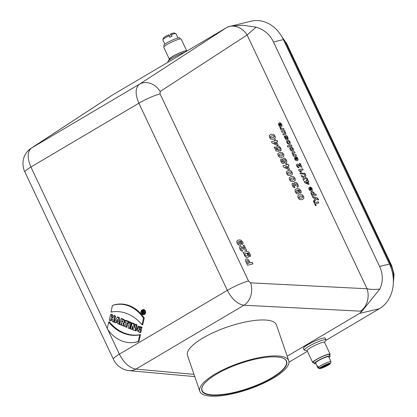 <?xml version="1.0" encoding="UTF-8"?>
<svg xmlns="http://www.w3.org/2000/svg" width="417" height="417" viewBox="0 0 417 417"><rect width="100%" height="100%" fill="white"/><g stroke="black" fill="none" stroke-linecap="round" stroke-linejoin="round"><path stroke-width="0.63" d="M307.068 350.483L304.702 350.332A12.057 1.689 -25.3 0 1 304.191 350.113L303.373 348.388A12.057 1.689 -25.3 0 1 315.747 340.71A12.057 1.689 -25.3 0 1 325.171 338.083L325.99 339.808A12.057 1.689 -25.3 0 1 325.833 340.34L324.452 342.268M287.188 356.201L359.595 313.396L361.982 311.202L360.382 311.15A16.878 12.995 -87.1 0 0 367.064 288.762C370.645 289.549 374.899 289.638 379.83 289.033C383.213 281.637 383.124 274.105 379.574 266.437L273.469 41.966C269.872 34.486 264.06 29.544 256.038 27.141L247.114 35.002A16.878 13.897 -123 0 0 226.41 27.73L112.632 94.925L31.437 148.066C27.251 151.652 27.084 157.97 30.926 167.024L107.258 328.507M288.986 362.164L307.407 351.276M325.781 340.413L379.428 308.7L359.595 313.396M143.005 310.013A2.121 1.751 -103.3 0 0 142.155 313.115M142.197 313.193A2.121 1.751 -103.3 0 0 143.98 314.137M142.28 313.224L142.666 310.842L143.266 310.55L144.042 310.873A0.771 0.636 76.7 0 1 143.87 312.354L144.1 313.652L143.167 313.589L142.942 312.317L142.525 312.145L142.28 313.224L143.057 312.979M140.837 332.443L139.914 332.531L136.458 330.306L137.928 326.454L141.264 327.371L142.025 327.183L141.733 328.476L138.825 327.522L138.048 327.976L137.688 328.836L137.678 329.831L139.012 331.046L139.487 329.274L140.086 328.982L141.488 329.56L140.837 332.443L139.914 332.531M137.928 326.454L138.553 326.198L142.025 327.183M139.205 327.543L139.184 330.618M131.501 322.596L130.094 322.018L129.494 322.31L128.201 328.059L129.432 328.565L130.156 328.544L131.501 322.596L130.73 322.815L129.494 322.31M124.912 321.465A2.038 1.684 -103.3 0 0 123.64 319.375L121.54 318.515L120.94 318.807L119.643 324.556L121.602 325.041L121.785 324.228M120.878 325.062L121.368 322.899L122.014 325.531L124.318 326.151L123.802 323.222A2.038 1.684 -103.3 0 0 124.886 321.783M113.163 317.446L112.09 317.009L112.58 314.845L111.177 314.272L110.578 314.559L109.28 320.313L111.24 320.793L111.699 318.744M110.515 320.819L111.042 318.473L112.772 319.182L112.246 321.528L114.206 322.007L115.545 316.06L114.143 315.487L113.544 315.773L113.054 317.936L111.323 317.228L112.09 317.009M114.482 311.608A39.698 32.797 -103.3 0 0 111.506 312.041L110.969 312.067L112.454 305.484L113.043 305.239A33.37 27.569 76.7 0 1 144.261 318.03L142.729 324.833L142.02 324.786A39.803 32.88 -103.3 0 0 114.149 311.635A39.803 32.88 -103.3 0 0 110.969 312.067M143.239 314.58L143.912 314.527A2.507 2.069 -103.3 0 0 145.627 312.88A2.507 2.069 -103.3 0 0 144.965 310.305A2.507 2.069 -103.3 0 0 142.765 309.69L142.14 309.946A2.403 1.986 -103.3 0 0 141.207 313.23A2.403 1.986 -103.3 0 0 143.239 314.58A2.403 1.986 -103.3 0 0 144.881 313A2.403 1.986 -103.3 0 0 144.246 310.535A2.403 1.986 -103.3 0 0 142.14 309.946M140.529 334.58A39.698 32.797 76.7 0 1 109.306 321.788L108.696 322.148L107.211 328.732A33.266 27.48 -103.3 0 0 132.637 342.612A33.266 27.48 -103.3 0 0 138.256 341.45L138.991 341.377L140.529 334.58L139.742 334.867A39.803 32.88 76.7 0 1 108.696 322.148M132.637 342.612L133.31 342.56A33.37 27.569 -103.3 0 0 138.991 341.377M115.41 322.821L115.91 321.966L117.657 322.68L117.714 323.769L119.7 324.259L119.325 317.608L117.761 316.967L117.141 317.248L114.185 322.32L116.108 322.789L116.458 322.19M126.169 327.23L127.185 322.722L129.02 323.154L129.343 321.71L125.725 320.23L125.126 320.522L124.845 321.762L125.955 322.221L124.938 326.725L126.893 327.209L127.847 322.993M134.738 326.146L134.373 323.769L132.559 323.029L131.965 323.321L130.667 329.07L132.559 329.529L132.955 327.783M131.835 329.55L132.663 325.886L133.32 330.16L135.681 330.806L137.026 324.859L135.681 324.311L135.087 324.598L134.274 328.189L133.633 324.004L131.965 323.321M227.619 26.943L251.253 21.163A33.756 27.887 76.7 0 1 283.383 39.615L273.469 41.966M379.574 266.437L389.494 264.091L283.383 39.615M389.494 264.091A33.756 27.887 76.7 0 1 379.428 308.7M288.762 360.762L276.398 324.817A47.017 13.881 161 0 0 248.136 321.465A47.017 13.881 161 0 0 202.203 338.448A47.017 13.881 161 0 0 187.473 355.404L199.837 391.349A47.017 13.881 161 0 0 248.813 389.181A47.017 13.881 161 0 0 288.762 360.762A47.017 13.881 161 0 0 260.495 357.411A47.017 13.881 161 0 0 214.567 374.393A47.017 13.881 161 0 0 199.837 391.349M111.615 95.592A16.878 14.371 56.8 0 0 111.146 95.879L112.632 94.925M379.83 289.033L361.982 311.202M229.506 26.313L242.637 25.213L256.038 27.141M250.622 282.856L367.064 288.762L247.114 35.002L160.164 91.485L160.055 93.882L248.516 281.011L250.622 282.856A16.878 12.995 92.9 0 1 243.94 305.244C237.497 304.175 231.961 299.208 227.333 290.341L138.871 103.207C135.035 94.153 135.228 87.82 139.455 84.208L226.41 27.73M107.716 329.472L119.382 354.158C124.011 363.025 129.52 368.008 135.916 369.102A16.878 13.469 95.2 0 1 129.155 370.661L194.76 376.593M160.164 91.485A16.878 13.897 -123 0 0 139.455 84.208L31.437 148.066A16.878 14.371 -123.2 0 0 30.967 148.358L30.967 148.358C25.797 152.002 23.123 156.98 22.945 163.292C23.133 167.108 23.79 170.027 24.921 172.044L24.921 172.044A16.878 2.366 154.7 0 1 30.926 167.024L138.871 103.207A16.878 2.366 154.7 0 1 160.055 93.882M112.454 305.484A33.266 27.48 76.7 0 1 143.505 318.202L144.261 318.03M143.505 318.202L142.02 324.786M144.741 312.943A2.226 1.84 -103.3 0 0 142.656 310.003A2.226 1.84 -103.3 0 0 141.332 313.157A2.226 1.84 -103.3 0 0 143.677 314.298A2.226 1.84 -103.3 0 0 144.741 312.943M111.323 317.228L111.813 315.064L110.578 314.559M111.813 315.064L112.58 314.845M113.481 322.033L114.779 316.279L115.545 316.06M114.779 316.279L113.544 315.773M138.256 341.45L139.742 334.867M117.526 320.36L117.13 321.043L117.573 321.226M116.327 321.246L117.604 321.773L117.464 319.297L116.327 321.246L117.13 321.043M118.939 324.27L118.579 317.837L117.141 317.248M118.579 317.837L119.325 317.608M121.566 322.018L121.894 320.558L122.306 320.725A0.782 0.646 76.7 0 1 121.978 322.185L121.566 322.018L122.337 321.794L122.541 320.882M122.687 321.94A0.678 0.558 76.7 0 1 122.661 321.929L122.337 321.794M123.541 326.151L123.041 323.3A1.929 1.595 -103.3 0 0 124.162 321.549A1.929 1.595 -103.3 0 0 122.958 319.631L120.94 318.807M123.041 323.3L123.802 323.222M128.295 323.18L128.577 321.934L129.343 321.71M128.577 321.934L125.126 320.522M129.432 328.565L130.73 322.815M133.633 324.004L134.373 323.769M134.957 330.832L136.255 325.078L137.026 324.859M136.255 325.078L135.087 324.598M141.264 327.371L141.014 328.471M139.487 329.274L140.722 329.779L141.488 329.56M140.722 329.779L140.107 332.505M142.562 311.984L143.12 312.208A0.49 0.407 -103.3 0 0 143.323 311.291L142.77 311.066L142.562 311.984L143.625 311.88M143.427 311.348L143.333 311.76M142.666 310.842L143.359 311.129A0.667 0.553 76.7 0 1 143.099 312.38L143.323 313.652M304.191 350.113A12.057 1.689 -25.3 0 1 316.566 342.435A12.057 1.689 -25.3 0 1 325.99 339.808M329.607 355.081A9.643 1.35 154.7 0 0 330.134 354.221A9.643 1.35 154.7 0 0 320.84 357.124A9.643 1.35 154.7 0 0 312.698 362.467A9.643 1.35 154.7 0 0 313.693 362.608M330.134 354.221L324.525 342.352A9.643 1.35 154.7 0 0 315.226 345.25A9.643 1.35 154.7 0 0 307.084 350.593L312.698 362.467M328.971 357.4A8.799 1.235 154.7 0 0 330.087 356.092L329.373 354.586A8.799 1.235 154.7 0 0 320.887 357.228A8.799 1.235 154.7 0 0 313.459 362.107L314.173 363.619A8.799 1.235 154.7 0 0 315.893 363.582M330.087 356.092A8.799 1.235 154.7 0 0 321.601 358.74A8.799 1.235 154.7 0 0 314.173 363.619M319.834 367.971L330.436 363.322A6.026 0.844 -25.3 0 0 325.724 364.635A6.026 0.844 -25.3 0 0 319.834 367.971L318.223 367.372A7.235 1.011 -25.3 0 1 325.25 363.353A7.235 1.011 -25.3 0 1 331.015 361.727L328.669 356.764A7.235 1.011 154.7 0 0 322.904 358.385A7.235 1.011 154.7 0 0 315.872 362.409A7.235 1.011 154.7 0 0 315.591 362.946L317.936 367.909A7.235 1.011 -25.3 0 1 317.926 367.877L319.537 368.477A6.026 0.844 -25.3 0 0 319.641 368.555L318.067 368.008A7.235 1.011 -25.3 0 1 317.936 367.909M319.537 368.477L330.144 363.827A6.026 0.844 -25.3 0 1 324.634 366.991A6.026 0.844 -25.3 0 1 319.641 368.555M331.015 361.727A7.235 1.011 -25.3 0 1 331.03 361.763L330.436 363.322M318.223 367.372L317.509 365.86A7.235 1.011 -25.3 0 0 317.212 366.366L317.655 366.173M330.144 363.827L330.316 363.379M317.212 366.366L317.926 367.877M169.422 59.292A9.643 1.35 -25.3 0 1 169.349 59.209L163.735 47.34A9.643 1.35 -25.3 0 1 167.165 44.468A9.643 1.35 -25.3 0 1 176.078 40.188A9.643 1.35 -25.3 0 1 181.176 39.094L186.785 50.968A9.643 1.35 -25.3 0 1 186.806 51.02M184.543 52.354A12.057 1.689 154.7 0 0 168.035 61.221A12.057 1.689 154.7 0 0 167.884 61.752L168.051 62.107M186.717 51.072L185.94 51.02A9.132 1.282 154.7 0 0 177.522 53.929A9.132 1.282 154.7 0 0 169.928 58.589L168.035 61.221M169.349 59.209A9.643 1.35 -25.3 0 1 172.779 56.342A9.643 1.35 -25.3 0 1 181.687 52.057A9.643 1.35 -25.3 0 1 186.785 50.968M164.262 46.48L163.787 45.469A8.799 1.235 -25.3 0 1 166.915 42.847A8.799 1.235 -25.3 0 1 175.046 38.943A8.799 1.235 -25.3 0 1 179.701 37.947L180.175 38.953M177.981 37.978L175.938 33.652A7.235 1.011 154.7 0 0 175.807 33.553L174.228 33.006A6.026 0.844 154.7 0 0 170.689 33.949L169.396 36.17M162.859 39.672A7.235 1.011 154.7 0 1 169.187 35.721L168.525 34.898A6.026 0.844 154.7 0 0 163.438 38.103L162.859 39.672A7.235 1.011 154.7 0 0 162.854 39.834L164.903 44.16M175.807 33.553A7.235 1.011 154.7 0 0 171.351 34.773L170.689 33.949M169.187 35.721L169.901 37.233A7.235 1.011 154.7 0 1 172.065 36.284L171.351 34.773M202.709 385.923A44.609 13.167 161 0 0 202.042 390.348A44.609 13.167 161 0 0 228.49 393.591A44.609 13.167 161 0 0 271.837 377.771A44.609 13.167 161 0 0 286.406 361.331A44.609 13.167 161 0 0 283.159 358.255M215.938 374.466A44.848 13.24 161 0 0 202.631 386.059A44.848 13.24 161 0 0 248.605 388.576A44.848 13.24 161 0 0 283.305 358.318A44.848 13.24 161 0 0 215.938 374.466M279.531 122.838L280.855 125.637L281.272 125.23L281.157 124.537L280.396 123.932L280.005 122.786L280.98 123.302L281.751 124.402L282.017 126.158L281.188 126.831L279.776 126.57L278.702 125.288L278.436 123.693L279.531 122.838M280.36 125.736L279.572 124.063L279.171 124.443L279.27 125.069L280.36 125.736M279.838 127.341L280.688 127.513L281.532 128.624L283.492 128.243L284.019 129.359L281.048 130.094L280.558 129.056L280.98 128.952L280.36 128.572L279.838 127.341M281.574 131.204L284.545 130.469L285.035 131.506L284.587 131.616L285.76 132.887L285.853 134.264L283.388 135.045L282.862 133.93L284.962 133.336L284.967 132.622L284.196 131.892L282.101 132.319L281.574 131.204M287.824 139.414L287.177 138.324L287.219 137.308L286.515 136.588L286.906 138.908L286.474 139.575L285.619 139.304L284.316 136.687L284.629 135.963L285.885 138.564L285.463 135.984L285.88 135.494L286.813 135.801L287.782 137.167L288.183 138.59L287.824 139.414M274.506 139.857L275.428 139.627L275.882 140.592L276.982 140.315L277.665 141.759L276.565 142.035L278.071 145.215L277.154 145.444L272.087 142.932L271.498 141.681L274.965 140.821L274.506 139.857M275.647 142.265L273.776 142.729L276.492 144.047L275.647 142.265M280.485 151.043L279.677 149.588L280.057 149.072L279.927 148.301L279.286 147.576L278.327 147.451L277.727 147.962L277.868 148.859L279.26 151.147L276.054 151.095L274.188 147.154L275.173 146.909L276.502 149.719L277.54 149.724L276.883 148.749L276.596 146.94L277.586 145.924L279.051 146.185L280.771 148.108L281.194 149.964L280.485 151.043M287.282 145.95L291.379 144.928L291.905 146.044L287.808 147.065L287.282 145.95M290.216 147.415L291.285 149.974L292.082 150.052L292.708 149.614L292.609 148.885L291.66 148.217L291.274 147.086L292.385 147.545L293.271 148.775L293.558 150.355L292.682 151.189L291.274 150.923L290.159 149.526L289.815 148.243L290.216 147.415M292.739 152.163L294.584 151.705L295.111 152.825L293.005 153.425L293.005 154.118L293.808 154.858L295.872 154.436L296.404 155.557L293.432 156.292L292.942 155.254L293.375 155.145L291.994 153.18L292.009 152.658L292.739 152.163M295.57 156.771L296.894 159.57L297.311 159.164L297.201 158.47L296.44 157.866L296.044 156.719L297.019 157.235L297.79 158.335L298.056 160.092L297.232 160.764L295.815 160.503L294.741 159.221L294.475 157.626L295.57 156.771M296.404 159.669L295.611 157.996L295.215 158.377L295.309 159.002L296.404 159.669M285.921 164.001L286.844 163.777L287.297 164.736L288.397 164.465L289.08 165.909L287.98 166.18L289.481 169.359L288.564 169.589L283.503 167.081L282.908 165.83L286.38 164.965L285.921 164.001M287.058 166.409L285.192 166.873L287.902 168.197L287.058 166.409M300.396 165.731L299.349 163.511L300.078 163.328L301.929 167.248L300.965 167.061L298.28 165.288L297.378 165.476L297.91 166.586L298.515 166.701L298.963 167.837L297.738 167.441L296.836 166.201L296.523 164.762L297.102 164.069L297.696 164.079L300.396 165.731M298.536 169.797L302.648 168.77L303.18 169.891L300.214 170.626L301.496 171.919L300.782 172.096L298.963 170.699L298.536 169.797M300.386 173.842L299.99 173.003L304.921 173.409L305.312 174.233L300.386 173.842M305.239 174.249L305.911 175.666L305.103 177.314L307.131 178.257L307.798 179.67L304.718 178.205L303.612 180.498L302.961 179.122L303.727 177.626L301.866 176.808L301.225 175.448L304.071 176.766L305.239 174.249M297.597 187.353L296.795 185.94L297.212 185.424L297.071 184.642L296.456 183.923L295.643 183.772L295.158 184.231L295.679 185.69L294.746 185.737L294.126 184.861L293.453 184.674L293.125 185.018L293.75 186.284L294.449 186.477L294.934 187.89L293.088 186.962L292.374 185.846L292.036 183.965L292.687 183.193L294.36 184.027L294.308 182.849L294.965 182.234L296.544 182.677L297.931 184.413L298.332 186.269L297.597 187.353M306.375 180.233L307.063 180.061L307.402 180.78L308.231 180.577L308.742 181.661L307.918 181.864L309.044 184.251L308.356 184.418L304.556 182.537L304.113 181.598L306.714 180.952L306.375 180.233M307.225 182.036L305.823 182.385L307.861 183.376L307.225 182.036M300.594 193.259L299.802 191.846L300.005 190.83L299.333 190.116L297.9 190.011L299.02 191.304L299.27 193.008L298.291 193.999L296.617 193.629L295.262 191.966L294.991 189.865L296.748 188.583L299.286 188.833L300.918 190.725L301.272 192.284L300.594 193.259M309.904 187.092L311.228 189.897L311.645 189.49L311.535 188.797L310.774 188.192L310.378 187.045L311.353 187.561L312.124 188.661L312.39 190.418L311.567 191.09L310.149 190.83L309.075 189.542L308.809 187.947L309.904 187.092M310.738 189.996L309.946 188.322L309.55 188.703L309.643 189.328L310.738 189.996M314.345 194.379L315.841 194.009L316.367 195.125L312.27 196.141L311.775 195.104L312.213 194.994L311.087 193.801L310.905 192.456L311.791 191.658L313.193 191.888L314.194 193.04L314.345 194.379M313.141 197.986L312.594 196.829L316.8 197.747L317.697 198.179L318.598 199.774L318.03 200.024L317.41 199.008L316.863 198.82L314.642 201.166L314.084 199.978L315.716 198.445L313.141 197.986M313.334 201.067L314.027 200.895L314.845 202.62L318.249 201.776L318.807 202.954L315.398 203.798L316.216 205.529L315.523 205.701L313.334 201.067M242.407 244.581L241.615 243.168L241.813 242.152L241.141 241.438L239.707 241.334L240.833 242.626L241.083 244.331L240.103 245.321L238.43 244.951L237.075 243.288L236.799 241.188L238.555 239.905L241.094 240.156L242.73 242.048L243.085 243.606L242.407 244.581M244.586 248.506L243.189 245.545L244.159 245.305L246.629 250.523L245.342 250.278L241.761 247.917L240.974 247.766L240.562 248.167L241.271 249.647L242.079 249.804L242.673 251.31L241.042 250.789L239.838 249.131L239.421 247.218L240.192 246.291L240.984 246.301L244.586 248.506M243.127 252.478L246.676 251.592L248.568 251.821L249.955 253.76L250.57 255.882L249.851 256.721L248.647 253.176L247.145 253.14L248.584 254.667L248.761 256.632L247.677 257.482L245.837 257.174L244.508 255.611L244.341 253.729L243.783 253.87L243.127 252.478M249.653 261.798L250.137 262.819L252.196 262.309L252.942 263.878L247.474 265.238L245.483 260.828L245.488 259.582L246.343 258.863L247.312 258.915L248.803 260.187L249.653 261.798M247.297 262.679L247.656 263.435L249.21 263.049L248.131 260.974L247.119 260.479L246.744 260.849L247.297 262.679M269.246 135.582L271.113 134.274L273.703 134.482L275.095 136.104L275.345 138.084L273.489 139.32L270.904 139.111L269.512 137.49L269.246 135.582M271.853 135.833L270.279 136.766L270.732 137.725L272.765 137.761L274.334 136.828L273.88 135.869L271.853 135.833M286.594 140.941L287.407 140.055L288.814 140.399L289.997 141.843L290.169 143.933L289.434 144.423L287.621 143.698L286.896 142.624L286.594 140.941M287.954 141.207L287.422 141.665L287.532 142.458L288.116 143.135L288.934 143.266L289.471 142.802L289.356 142.009L288.778 141.332L287.954 141.207M277.805 153.696L279.677 152.382L282.267 152.591L283.659 154.212L283.909 156.193L282.048 157.433L279.468 157.219L278.076 155.598L277.805 153.696M280.412 153.941L278.837 154.874L279.291 155.838L281.324 155.869L282.898 154.942L282.439 153.977L280.412 153.941M282.945 158.637L283.596 158.1L285.15 158.481L286.484 160.191L286.927 162.051L286.057 163.203L285.092 163.089L284.055 162.244L283.982 163.203L283.445 163.631L282.147 163.276L280.933 161.65L280.521 159.826L281.24 158.966L282.877 159.753L282.945 158.637M284.248 159.586L283.774 160.045L283.909 160.884L284.561 161.629L285.259 161.76L285.786 161.275L285.655 160.425L285.061 159.721L284.248 159.586M281.975 160.347L281.621 160.717L281.756 161.426L282.856 162.203L283.226 161.827L283.08 161.113L281.975 160.347M286.37 171.804L288.236 170.496L290.826 170.704L292.218 172.325L292.468 174.306L290.613 175.541L288.027 175.333L286.635 173.712L286.37 171.804M288.971 172.054L287.402 172.987L287.855 173.946L289.883 173.983L291.457 173.05L290.998 172.091L288.971 172.054M289.221 177.84L291.092 176.532L293.683 176.74L295.069 178.361L295.325 180.342L293.464 181.583L290.884 181.369L289.492 179.748L289.221 177.84M291.827 178.09L290.253 179.023L290.706 179.982L292.739 180.019L294.308 179.086L293.855 178.127L291.827 178.09M297.556 190.574L296.716 190.454L296.086 190.981L296.164 191.82L296.722 192.445L297.602 192.534L298.238 192.044L297.556 190.574M297.785 195.954L299.651 194.64L302.242 194.848L303.633 196.47L303.884 198.45L302.023 199.691L299.442 199.482L298.051 197.856L297.785 195.954M312.333 192.795L311.765 193.233L311.853 193.952L312.396 194.577L313.183 194.682L313.787 194.218L313.699 193.467L313.177 192.873L312.333 192.795M300.386 196.198L298.812 197.132L299.27 198.096L301.298 198.132L302.872 197.199L302.414 196.235L300.386 196.198M239.363 241.896L238.524 241.777L237.893 242.303L238.529 243.768L239.41 243.856L240.046 243.366L239.363 241.896M245.738 253.458L244.998 254.047L245.128 255.032L245.842 255.84L246.895 255.97L247.656 255.392L247.547 254.464L246.807 253.614L245.738 253.458M129.155 370.661C120.544 369.671 115.238 363.577 113.377 359.178L113.377 359.178A16.878 2.366 154.7 0 1 119.382 354.158L227.333 290.341A16.878 2.366 154.7 0 1 248.516 281.011M390.322 265.973L391.125 265.791L286.14 43.691L285.39 43.858M360.382 311.15L243.94 305.244L135.916 369.102L193.988 374.351M393.361 280.516A21.741 17.957 -103.3 0 0 391.125 265.791A3.617 0.506 154.7 0 1 391.735 265.801L394.055 274.256L393.346 282.856M282.012 36.972L286.75 43.702A3.617 0.506 154.7 0 0 286.14 43.691A21.741 17.957 -103.3 0 0 282.825 38.479M121.978 322.185L122.661 321.929M122.958 319.631L123.64 319.375M143.12 312.208L143.573 312.041M143.359 311.129L144.042 310.873M113.377 359.178L24.921 172.044M111.146 95.879L30.967 148.358M143.302 312.411L143.98 312.359M286.75 43.702L391.735 265.801"/></g></svg>
